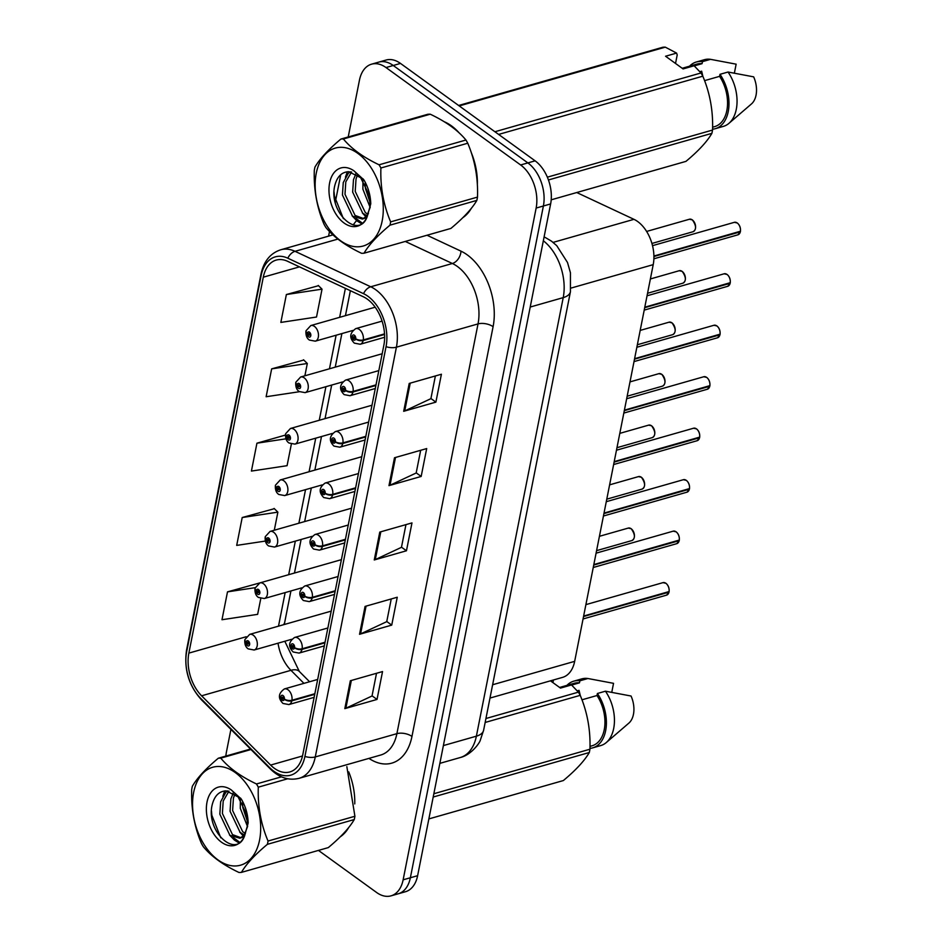 <?xml version="1.0" encoding="UTF-8"?>
<svg xmlns="http://www.w3.org/2000/svg" width="943" height="943" viewBox="0 0 943 943"><rect width="100%" height="100%" fill="white"/><g stroke="black" fill="none" stroke-linecap="round" stroke-linejoin="round"><path stroke-width="1.41" d="M576.751 192.537L633.955 219.33A32.498 20.628 74.1 0 1 637.692 221.546A32.498 20.628 74.1 0 1 653.216 264.641L574.664 661.349A32.498 20.628 74.1 0 1 562.547 677.38L489.983 698.068M451.426 125.832A51.995 33.005 -105.9 0 0 444.294 121.765A51.995 33.005 -105.9 0 1 451.426 125.832A51.995 33.005 -105.9 0 1 459.194 132.928A51.995 33.005 -105.9 0 0 451.426 125.832M367.334 299.143A34.667 22.007 74.1 0 1 383.884 345.114L302.75 754.848A34.667 22.007 74.1 0 1 289.819 771.952A34.667 22.007 74.1 0 1 270.617 765.079L201.602 695.804A34.667 22.007 74.1 0 1 188.859 653.11L263.297 277.183A34.667 22.007 74.1 0 1 276.228 260.079A34.667 22.007 74.1 0 1 287.639 261.317L363.338 296.774A34.667 22.007 74.1 0 1 367.334 299.143M367.9 296.255A38.026 24.141 -105.9 0 0 363.526 293.662L287.815 258.205A38.026 24.141 -105.9 0 0 261.117 275.604L186.69 651.542A38.026 24.141 -105.9 0 0 200.67 698.374L269.674 767.649A38.026 24.141 -105.9 0 0 304.919 756.427L386.052 346.682A38.026 24.141 -105.9 0 0 367.9 296.255M371.577 64.171L386.064 60.046A32.498 20.628 -105.9 0 1 400.492 63.417L535.117 160.84A32.498 20.628 -105.9 0 1 550.629 203.936L417.619 875.693A32.498 20.628 -105.9 0 1 405.502 891.713L398.252 893.787A32.498 20.628 -105.9 0 0 410.37 877.756L543.392 205.998A32.498 20.628 -105.9 0 0 527.868 162.903L393.255 65.491A32.498 20.628 -105.9 0 0 378.815 62.108A32.498 20.628 -105.9 0 1 393.255 65.491L527.868 162.903A32.498 20.628 -105.9 0 1 543.392 205.998L410.37 877.756A32.498 20.628 -105.9 0 1 398.252 893.787L391.015 895.85A32.498 20.628 -105.9 0 0 403.132 879.819L536.143 208.061A32.498 20.628 -105.9 0 0 520.63 164.966L386.005 67.554A32.498 20.628 -105.9 0 0 371.577 64.171A32.498 20.628 -105.9 0 0 359.448 80.202L348.215 136.983M376.516 673.278L372.025 695.993L345.857 708.24A8.664 4.208 -168.8 0 1 344.82 708.629L377.023 699.435L382.54 671.569L350.336 680.752L344.82 708.629M372.049 695.84L377.023 699.435M391.239 598.958L386.736 621.661L360.568 633.908A8.664 4.208 -168.8 0 1 359.542 634.297L391.734 625.115L397.251 597.237L365.059 606.42L359.542 634.297M386.771 621.52L391.734 625.115M435.383 375.962L430.892 398.665L404.724 410.924A8.664 4.208 -168.8 0 1 403.687 411.301L435.89 402.119L441.407 374.241L409.215 383.436L403.687 411.301M430.916 398.524L435.89 402.119M420.672 450.294L416.169 472.997L390.001 485.256A8.664 4.208 -168.8 0 1 388.976 485.633L421.167 476.451L426.696 448.573L394.492 457.756L388.976 485.633M416.205 472.856L421.167 476.451M405.95 524.626L401.459 547.329L375.29 559.588A8.664 4.208 -168.8 0 1 374.253 559.965L406.457 550.783L411.973 522.905L379.77 532.088L374.253 559.965M401.482 547.188L406.457 550.783M462.883 217.621A51.995 33.005 -105.9 0 0 471.311 208.368A51.995 33.005 -105.9 0 1 462.883 217.621M477.358 184.745A51.995 33.005 -105.9 0 0 471.311 152.695A51.995 33.005 -105.9 0 1 477.358 184.745M340.293 836.795A51.995 33.005 -105.9 0 0 348.71 827.541A51.995 33.005 -105.9 0 1 340.293 836.795M354.757 803.908A51.995 33.005 -105.9 0 0 348.71 771.869A51.995 33.005 -105.9 0 1 354.757 803.908M318.451 850.409L376.575 892.467A32.498 20.628 -105.9 0 0 391.015 895.85M340.741 174.703L335.26 202.391M329.496 231.495L328.577 236.139M230.905 729.387L226.438 751.96A32.498 20.628 -105.9 0 0 225.872 756.074M259.631 582.974L227.499 591.862L221.982 619.728L257.639 614.353L260.775 598.546M303.776 360.026L271.655 368.866L266.126 396.744L299.473 391.71M318.498 285.694L286.366 294.534L280.849 322.412L316.518 317.025L322.034 289.159L318.251 285.446M274.342 508.69L242.21 517.53L236.693 545.396L265.384 541.07M285.458 435.065L256.932 443.198L251.416 471.076L287.073 465.689L291.352 444.129M256.932 443.198L285.988 438.813M304.872 375.809L307.312 363.491L303.528 359.778M271.655 368.866L307.312 363.491M286.366 294.534L322.034 289.159M274.295 530.225L277.879 512.143L274.095 508.43M242.21 517.53L277.879 512.143M227.499 591.862L255.211 587.678M740.373 231.801L737.921 234.819A6.495 4.126 -105.9 0 0 740.302 231.86L740.031 231.471M740.408 231.235L653.912 256.036M384.532 333.869L363.291 339.94A5.41 2.487 -170.8 0 1 355.723 338.749A2.711 1.721 -105.9 0 0 354.415 335.26A2.711 1.721 -105.9 0 0 352.199 336.321A2.711 1.721 -105.9 0 0 353.495 339.904A2.711 1.721 -105.9 0 0 355.676 338.95L354.639 338.136A1.084 0.684 74.1 0 1 353.224 337.417A1.084 0.684 74.1 0 1 354.662 338.054L355.723 338.749M355.676 338.95A5.41 2.77 13.3 0 0 363.173 340.541A8.122 5.151 74.1 0 1 360.202 344.254L384.638 337.276M384.567 334.435L363.173 340.541M740.302 231.86L653.923 256.496M306.015 331.052A5.41 2.487 9.2 0 0 305.933 331.323A5.41 2.487 9.2 0 0 307.253 333.339A2.711 1.721 -105.9 0 0 308.573 336.828A2.711 1.721 -105.9 0 0 310.777 335.767A2.711 1.721 -105.9 0 0 309.493 332.184A2.711 1.721 -105.9 0 0 307.3 333.138L308.337 333.952A1.084 0.684 74.1 0 1 309.752 334.671A1.084 0.684 74.1 0 1 308.326 334.034L307.253 333.339M309.328 333.669L308.337 333.952M307.3 333.138A5.41 2.77 -166.7 0 1 306.051 330.734L310.825 325.547A8.122 5.151 74.1 0 1 314.432 326.384A8.122 5.151 74.1 0 1 318.475 334.624A8.122 5.151 74.1 0 1 315.28 341.166L309.422 340.069C306.899 338.454 305.744 335.543 305.933 331.323M309.387 333.728L308.326 334.034M730.177 283.265L727.737 286.295A6.495 4.126 -105.9 0 0 730.106 283.324L729.835 282.947M730.224 282.7L644.788 307.206M376.009 384.874L353.095 391.404A5.41 2.487 -170.8 0 1 345.527 390.225A2.711 1.721 -105.9 0 0 344.219 386.736A2.711 1.721 -105.9 0 0 342.003 387.785A2.711 1.721 -105.9 0 0 343.299 391.38A2.711 1.721 -105.9 0 0 345.492 390.426L344.454 389.6A1.084 0.684 74.1 0 1 343.04 388.893A1.084 0.684 74.1 0 1 344.466 389.53L345.527 390.225M345.492 390.426A5.41 2.77 13.3 0 0 352.977 392.017A8.122 5.151 74.1 0 1 350.006 395.718L375.279 388.516M375.88 385.487L352.977 392.017M730.106 283.324L644.694 307.689M719.98 334.741L717.54 337.771A6.495 4.126 -105.9 0 0 719.91 334.8L719.65 334.423M720.028 334.176L634.592 358.682M365.813 436.35L342.91 442.88A5.41 2.487 -170.8 0 1 335.343 441.701A2.711 1.721 -105.9 0 0 334.022 438.212A2.711 1.721 -105.9 0 0 331.818 439.261A2.711 1.721 -105.9 0 0 333.103 442.856A2.711 1.721 -105.9 0 0 335.295 441.902L334.258 441.076A1.084 0.684 74.1 0 1 332.844 440.357A1.084 0.684 74.1 0 1 334.27 440.994L335.343 441.701M335.295 441.902A5.41 2.77 13.3 0 0 342.781 443.493A8.122 5.151 74.1 0 1 339.822 447.194L365.094 439.992M365.695 436.951L342.781 443.493M719.91 334.8L634.498 359.165M709.796 386.217L707.344 389.247A6.495 4.126 -105.9 0 0 709.725 386.276L709.454 385.887M709.843 385.652L624.396 410.158M355.617 487.826L332.714 494.356A5.41 2.487 -170.8 0 1 325.146 493.165A2.711 1.721 -105.9 0 0 323.838 489.676A2.711 1.721 -105.9 0 0 321.622 490.737A2.711 1.721 -105.9 0 0 322.919 494.332A2.711 1.721 -105.9 0 0 325.111 493.378L324.062 492.552A1.084 0.684 74.1 0 1 322.647 491.833A1.084 0.684 74.1 0 1 324.086 492.47L325.146 493.165M325.111 493.378A5.41 2.77 13.3 0 0 332.596 494.957A8.122 5.151 74.1 0 1 329.626 498.67L354.898 491.456M355.499 488.427L332.596 494.957M709.725 386.276L624.301 410.641M699.6 437.693L697.16 440.711A6.495 4.126 -105.9 0 0 699.529 437.752L699.258 437.363M699.647 437.128L614.211 461.622M345.433 539.29L322.518 545.832A5.41 2.487 -170.8 0 1 314.95 544.641A2.711 1.721 -105.9 0 0 313.642 541.152A2.711 1.721 -105.9 0 0 311.426 542.213A2.711 1.721 -105.9 0 0 312.722 545.797A2.711 1.721 -105.9 0 0 314.915 544.842L313.878 544.028A1.084 0.684 74.1 0 1 312.463 543.309A1.084 0.684 74.1 0 1 313.889 543.946L314.95 544.641M314.915 544.842A5.41 2.77 13.3 0 0 322.4 546.433A8.122 5.151 74.1 0 1 319.429 550.146L344.714 542.932M345.303 539.903L322.4 546.433M699.529 437.752L614.117 462.117M295.819 382.528A5.41 2.487 9.2 0 0 295.748 382.799A5.41 2.487 9.2 0 0 297.069 384.815A2.711 1.721 -105.9 0 0 298.377 388.304A2.711 1.721 -105.9 0 0 300.593 387.243A2.711 1.721 -105.9 0 0 299.296 383.648A2.711 1.721 -105.9 0 0 297.104 384.603L298.141 385.428A1.084 0.684 74.1 0 1 299.556 386.147A1.084 0.684 74.1 0 1 298.129 385.51L297.069 384.815M299.131 385.145L298.141 385.428M297.104 384.603A5.41 2.77 -166.7 0 1 295.854 382.21L300.628 377.011A8.122 5.151 74.1 0 1 304.235 377.86A8.122 5.151 74.1 0 1 308.278 386.1A8.122 5.151 74.1 0 1 305.084 392.642L299.226 391.534C296.715 389.93 295.548 387.019 295.748 382.799M299.19 385.204L298.129 385.51M285.635 434.004A5.41 2.487 9.2 0 0 285.552 434.275A5.41 2.487 9.2 0 0 286.872 436.279A2.711 1.721 -105.9 0 0 288.181 439.768A2.711 1.721 -105.9 0 0 290.397 438.719A2.711 1.721 -105.9 0 0 289.1 435.124A2.711 1.721 -105.9 0 0 286.908 436.079L287.957 436.904A1.084 0.684 74.1 0 1 289.371 437.623A1.084 0.684 74.1 0 1 287.933 436.986L286.872 436.279M288.947 436.621L287.957 436.904M286.908 436.079A5.41 2.77 -166.7 0 1 285.67 433.686L290.444 428.487A8.122 5.151 74.1 0 1 294.051 429.336A8.122 5.151 74.1 0 1 298.082 437.564A8.122 5.151 74.1 0 1 294.9 444.118L289.029 443.01C286.519 441.407 285.364 438.495 285.552 434.275M289.006 436.68L287.933 436.986M275.439 485.48A5.41 2.487 9.2 0 0 275.356 485.751A5.41 2.487 9.2 0 0 276.676 487.755A2.711 1.721 -105.9 0 0 277.996 491.244A2.711 1.721 -105.9 0 0 280.201 490.195A2.711 1.721 -105.9 0 0 278.916 486.6A2.711 1.721 -105.9 0 0 276.723 487.555L277.761 488.38A1.084 0.684 74.1 0 1 279.175 489.087A1.084 0.684 74.1 0 1 277.749 488.45L276.676 487.755M278.751 488.097L277.761 488.38M276.723 487.555A5.41 2.77 -166.7 0 1 275.474 485.162L280.248 479.963A8.122 5.151 74.1 0 1 283.855 480.8A8.122 5.151 74.1 0 1 287.898 489.04A8.122 5.151 74.1 0 1 284.703 495.582L278.845 494.486C276.323 492.883 275.167 489.959 275.356 485.751M278.81 488.156L277.749 488.45M316.259 173.217A50.91 32.321 -105.9 0 0 340.564 240.736A50.91 32.321 -105.9 0 0 382.174 220.91A50.91 32.321 -105.9 0 0 357.857 153.391A50.91 32.321 -105.9 0 0 316.259 173.217M340.906 139.057C328.329 149.56 319.677 158.907 314.95 167.111A58.49 37.131 -105.9 0 0 314.608 168.738A58.49 37.131 -105.9 0 0 314.302 170.4C313.665 189.543 316.907 207.495 324.038 224.269A58.49 37.131 -105.9 0 0 325.865 227.475C333.834 237.164 345.727 245.781 361.558 253.302A58.49 37.131 -105.9 0 0 364.033 253.207L450.895 228.43C463.414 218.01 472.066 208.662 476.852 200.387A58.49 37.131 -105.9 0 0 477.193 198.749A58.49 37.131 -105.9 0 0 477.5 197.099C478.172 178.097 474.918 160.145 467.763 143.218A58.49 37.131 -105.9 0 0 465.948 140.024C457.921 130.275 446.015 121.671 430.256 114.197A58.49 37.131 -105.9 0 0 427.78 114.28L340.906 139.057A58.49 37.131 -105.9 0 1 343.382 138.975C351.35 148.676 363.255 157.281 379.074 164.801L465.948 140.024M476.852 200.387L389.989 225.165C377.471 235.585 368.819 244.932 364.033 253.207M389.989 225.165A58.49 37.131 -105.9 0 0 390.331 223.538A58.49 37.131 -105.9 0 0 390.638 221.876L477.5 197.099M355.994 173.665L353.472 179.677L352.658 192.089L362.737 213.248L367.016 215.794M357.586 174.714L356.03 178.946L355.216 191.37L365.295 212.517L367.994 214.356M350.218 171.732L348.344 173.288L343.252 182.588L342.439 195.012L352.517 216.159L362.395 219.047L366.792 216.077L370.186 207.248L369.291 195.307L360.261 176.871L369.291 195.307M351.586 171.932L345.798 181.869L344.997 194.282L355.075 215.428L363.644 218.576M361.11 177.932L348.792 171.709C342.203 171.968 337.688 176.035 335.26 183.92C326.761 211.338 359.035 240.783 367.287 216.371L370.764 203.829C370.505 195.26 368.23 187.28 363.915 179.889L353.931 170.801A30.27 19.214 -105.9 0 0 329.626 182.883A30.27 19.214 -105.9 0 0 342.038 221.381A30.27 19.214 -105.9 0 0 367.287 216.371M363.196 178.922L362.972 180.231M362.949 180.467L362.89 189.178L370.163 207.507M365.247 182.282L365.2 183.72M365.189 184.215L365.436 188.447L370.387 203.452M362.395 219.047L366.744 217.562M353.931 170.801L360.261 176.871M430.256 114.197L343.382 138.975M467.763 143.218L380.901 167.995A58.49 37.131 -105.9 0 0 379.074 164.801M380.901 167.995C380.229 186.997 383.483 204.949 390.638 221.876M355.841 173.571L355.664 174.231M366.049 215.393L366.768 216.1M347.319 171.767L345.444 177.154M355.829 218.304L362.301 223.114M334.07 191.9L334.435 196.097L343.382 218.658M362.312 212.882L365.99 216.937M352.093 215.806L356.996 220.91L361.464 223.691M193.657 792.379A50.91 32.321 -105.9 0 0 217.974 859.898A50.91 32.321 -105.9 0 0 259.573 840.072A50.91 32.321 -105.9 0 0 235.267 772.565A50.91 32.321 -105.9 0 0 193.657 792.379M250.979 749.532L220.78 758.137A58.49 37.131 -105.9 0 0 218.304 758.231C205.727 768.722 197.075 778.081 192.348 786.273A58.49 37.131 -105.9 0 0 192.007 787.9A58.49 37.131 -105.9 0 0 191.7 789.562C191.064 808.705 194.305 826.669 201.437 843.443A58.49 37.131 -105.9 0 0 203.264 846.637C211.232 856.338 223.126 864.943 238.956 872.464A58.49 37.131 -105.9 0 0 241.432 872.381L328.294 847.604C340.812 837.172 349.464 827.824 354.25 819.55A58.49 37.131 -105.9 0 0 354.603 817.923A58.49 37.131 -105.9 0 0 354.91 816.261L346.847 766.635M354.25 819.55L267.388 844.327C254.869 854.747 246.217 864.106 241.432 872.381M267.388 844.327A58.49 37.131 -105.9 0 0 267.729 842.7A58.49 37.131 -105.9 0 0 268.036 841.038L354.91 816.261M233.404 792.839L230.87 798.851L230.068 811.263L240.135 832.41L244.414 834.968M234.996 793.888L233.428 798.12L232.615 810.532L242.693 831.679L245.392 833.518M227.617 790.894L225.754 792.45L220.65 801.762L219.837 814.174L229.915 835.333L239.793 838.221L244.19 835.239L247.596 826.422L246.689 814.481L237.671 796.033L246.689 814.481M228.984 791.094L223.208 801.031L222.395 813.455L232.473 834.602L241.043 837.749M238.52 797.094L226.19 790.882C219.601 791.13 215.087 795.208 212.67 803.094C204.171 830.512 236.445 859.957 244.697 835.533L248.162 822.991C247.915 814.422 245.628 806.442 241.314 799.063L231.33 789.975A30.27 19.214 -105.9 0 0 207.024 802.057A30.27 19.214 -105.9 0 0 219.436 840.555A30.27 19.214 -105.9 0 0 244.697 835.533M240.595 798.096L240.382 799.393M240.347 799.629L240.288 808.351L247.561 826.669M242.657 801.456L242.599 802.894M242.599 803.389L242.846 807.621L247.785 822.614M239.793 838.221L244.131 836.759M231.33 789.975L237.671 796.033M218.304 758.231L250.496 749.048M287.698 778.777L258.299 787.169A58.49 37.131 -105.9 0 0 256.472 783.963L281.486 776.832M258.299 787.169C257.639 806.159 260.881 824.123 268.036 841.038M220.78 758.137C228.76 767.838 240.654 776.443 256.472 783.963M233.239 792.745L233.062 793.405M243.447 834.555L244.166 835.274M224.717 790.941L222.843 796.316M233.227 837.478L239.699 842.288M211.48 811.063L211.845 815.259L220.792 837.832M239.711 832.056L243.388 836.099M229.491 834.968L234.406 840.072L238.862 842.853M702.853 76.253L701.651 71.185L699.883 71.692M551.207 199.822L685.938 161.383C698.457 150.963 707.109 141.615 711.894 133.34A58.49 37.131 -105.9 0 0 712.554 130.051C713.214 111.062 709.973 93.098 702.818 76.183A58.49 37.131 -105.9 0 0 700.991 72.976L694.119 65.774L683.086 68.922L665.558 56.238L676.591 53.091L665.298 47.15L459.229 105.922M712.602 127.211L714.723 126.598A32.498 20.628 -105.9 0 0 719.592 76.348L704.574 80.638M712.566 129.179A34.667 22.007 -105.9 0 0 715.313 128.684A34.667 22.007 -105.9 0 0 719.992 74.32L719.592 76.348M715.313 128.684L723.364 126.386A34.667 22.007 -105.9 0 0 728.939 123.344A34.667 22.007 -105.9 0 0 728.043 72.022L719.992 74.32M728.939 123.344L751.453 103.942A21.665 13.756 -105.9 0 0 753.669 76.855L728.043 72.022M711.894 133.34L548.449 179.96M547.353 177.166L712.554 130.051M458.628 105.486L662.823 47.244A58.49 37.131 -105.9 0 1 665.298 47.15M494.922 131.749L700.991 72.976M702.818 76.183L498.611 134.425M676.591 53.091L677.204 54.953L675.53 63.452M694.248 65.892L702.063 63.664A32.498 20.628 -105.9 0 0 696.901 64.1L682.213 68.285M702.063 63.664L702.464 61.637A34.667 22.007 -105.9 0 0 696.299 62.014A34.667 22.007 -105.9 0 0 689.533 66.199M702.464 61.637L710.515 59.338A34.667 22.007 -105.9 0 0 704.35 59.715L696.299 62.014M710.515 59.338L736.141 64.171L734.385 73.059M580.251 695.427L579.049 690.347L577.281 690.854M428.865 818.913L563.348 780.556C575.855 770.136 584.507 760.789 589.304 752.514A58.49 37.131 -105.9 0 0 589.953 749.225C590.613 730.224 587.371 712.271 580.216 695.345A58.49 37.131 -105.9 0 0 578.389 692.15L571.529 684.948L560.484 688.095L550.453 680.822M590 746.373L592.121 745.772A32.498 20.628 -105.9 0 0 596.99 695.521L581.972 699.8M589.976 748.353A34.667 22.007 -105.9 0 0 592.723 747.858A34.667 22.007 -105.9 0 0 597.39 693.494L596.99 695.521M592.723 747.858L600.774 745.559A34.667 22.007 -105.9 0 0 606.337 742.506A34.667 22.007 -105.9 0 0 605.441 691.195L597.39 693.494M606.337 742.506L628.863 723.116A21.665 13.756 -105.9 0 0 631.067 696.028L605.441 691.195M589.304 752.514L433.191 797.035M433.839 793.747L589.953 749.225M485.928 718.519L578.389 692.15M580.216 695.345L485.15 722.456M571.658 685.066L579.462 682.838A32.498 20.628 -105.9 0 0 574.299 683.262L559.612 687.459M579.462 682.838L579.862 680.811A34.667 22.007 -105.9 0 0 573.698 681.188A34.667 22.007 -105.9 0 0 566.932 685.372M579.862 680.811L587.913 678.512A34.667 22.007 -105.9 0 0 581.748 678.889L573.698 681.188M587.913 678.512L613.539 683.333L611.783 692.221M553.447 679.974L552.928 682.614M689.404 489.158L686.964 492.187A6.495 4.126 -105.9 0 0 689.333 489.228L689.074 488.839M689.451 488.592L604.015 513.098M335.236 590.766L312.333 597.296A5.41 2.487 -170.8 0 1 304.766 596.117A2.711 1.721 -105.9 0 0 303.446 592.628A2.711 1.721 -105.9 0 0 301.241 593.677A2.711 1.721 -105.9 0 0 302.526 597.273A2.711 1.721 -105.9 0 0 304.719 596.318L303.681 595.505A1.084 0.684 74.1 0 1 302.267 594.785A1.084 0.684 74.1 0 1 303.693 595.422L304.766 596.117M304.719 596.318A5.41 2.77 13.3 0 0 312.204 597.909A8.122 5.151 74.1 0 1 309.245 601.622L334.517 594.408M335.119 591.379L312.204 597.909M689.333 489.228L603.921 513.581M679.219 540.634L676.768 543.663A6.495 4.126 -105.9 0 0 679.149 540.693L678.877 540.315M679.266 540.068L593.819 564.574M325.04 642.242L302.137 648.772A5.41 2.487 -170.8 0 1 294.57 647.593A2.711 1.721 -105.9 0 0 293.261 644.104A2.711 1.721 -105.9 0 0 291.045 645.153A2.711 1.721 -105.9 0 0 292.342 648.749A2.711 1.721 -105.9 0 0 294.534 647.794L293.485 646.969A1.084 0.684 74.1 0 1 292.071 646.261A1.084 0.684 74.1 0 1 293.509 646.886L294.57 647.593M294.534 647.794A5.41 2.77 13.3 0 0 302.019 649.385A8.122 5.151 74.1 0 1 299.049 653.086L324.321 645.884M324.922 642.843L302.019 649.385M679.149 540.693L593.725 565.057M669.023 592.11L666.583 595.139A6.495 4.126 -105.9 0 0 668.952 592.169L668.693 591.791M669.07 591.544L583.634 616.05M314.856 693.718L291.941 700.248A5.41 2.487 -170.8 0 1 284.373 699.069A2.711 1.721 -105.9 0 0 283.065 695.58A2.711 1.721 -105.9 0 0 280.849 696.629A2.711 1.721 -105.9 0 0 282.146 700.225A2.711 1.721 -105.9 0 0 284.338 699.27L283.301 698.445A1.084 0.684 74.1 0 1 281.886 697.726A1.084 0.684 74.1 0 1 283.313 698.362L284.373 699.069M284.338 699.27A5.41 2.77 13.3 0 0 291.823 700.861A8.122 5.151 74.1 0 1 288.864 704.562L314.137 697.36M314.738 694.319L291.823 700.861M668.952 592.169L583.54 616.533M265.242 536.944A5.41 2.487 9.2 0 0 265.172 537.215A5.41 2.487 9.2 0 0 266.492 539.231A2.711 1.721 -105.9 0 0 267.8 542.72A2.711 1.721 -105.9 0 0 270.016 541.659A2.711 1.721 -105.9 0 0 268.72 538.076A2.711 1.721 -105.9 0 0 266.527 539.031L267.564 539.844A1.084 0.684 74.1 0 1 268.979 540.563A1.084 0.684 74.1 0 1 267.553 539.926L266.492 539.231M268.555 539.561L267.564 539.844M266.527 539.031A5.41 2.77 -166.7 0 1 265.278 536.638L270.052 531.439A8.122 5.151 74.1 0 1 273.67 532.276A8.122 5.151 74.1 0 1 277.702 540.516A8.122 5.151 74.1 0 1 274.519 547.058L268.649 545.962C266.138 544.347 264.971 541.435 265.172 537.215M268.614 539.632L267.553 539.926M255.058 588.42A5.41 2.487 9.2 0 0 254.975 588.691A5.41 2.487 9.2 0 0 256.296 590.707A2.711 1.721 -105.9 0 0 257.604 594.196A2.711 1.721 -105.9 0 0 259.82 593.135A2.711 1.721 -105.9 0 0 258.523 589.552A2.711 1.721 -105.9 0 0 256.343 590.507L257.38 591.32A1.084 0.684 74.1 0 1 258.795 592.039A1.084 0.684 74.1 0 1 257.356 591.402L256.296 590.707M258.37 591.037L257.38 591.32M256.343 590.507A5.41 2.77 -166.7 0 1 255.093 588.102L259.867 582.904A8.122 5.151 74.1 0 1 263.474 583.752A8.122 5.151 74.1 0 1 267.506 591.992A8.122 5.151 74.1 0 1 264.323 598.534L258.453 597.438C255.942 595.823 254.787 592.911 254.975 588.691M258.429 591.096L257.356 591.402M244.862 639.896A5.41 2.487 9.2 0 0 244.779 640.167A5.41 2.487 9.2 0 0 246.099 642.171A2.711 1.721 -105.9 0 0 247.42 645.66A2.711 1.721 -105.9 0 0 249.624 644.611A2.711 1.721 -105.9 0 0 248.339 641.016A2.711 1.721 -105.9 0 0 246.147 641.971L247.184 642.796A1.084 0.684 74.1 0 1 248.598 643.515A1.084 0.684 74.1 0 1 247.172 642.878L246.099 642.171M248.174 642.513L247.184 642.796M246.147 641.971A5.41 2.77 -166.7 0 1 244.897 639.578L249.671 634.38A8.122 5.151 74.1 0 1 253.278 635.228A8.122 5.151 74.1 0 1 257.321 643.468A8.122 5.151 74.1 0 1 254.127 650.01L248.268 648.902C245.746 647.299 244.591 644.387 244.779 640.167M248.233 642.572L247.172 642.878M553.117 242.386L633.955 219.33M571.01 288.087L653.216 264.641M492.623 684.748L574.664 661.349M427.014 235.243L461.009 251.168A54.164 34.384 74.1 0 1 493.095 326.691L411.961 736.436A10.833 5.257 11.2 0 0 396.897 733.654L478.03 323.909A43.331 27.5 -105.9 0 0 457.343 266.456A43.331 27.5 -105.9 0 0 452.369 263.498L405.278 241.443M411.961 736.436A54.164 34.384 74.1 0 1 368.949 758.396M380.736 755.025A43.331 27.5 -105.9 0 0 396.897 733.654L315.28 756.934A43.331 27.5 74.1 0 1 299.12 778.305L380.736 755.025M261.117 275.604A10.833 5.257 11.2 0 1 260.999 274.118C263.745 261.329 270.335 253.207 280.766 249.777A43.331 27.5 74.1 0 1 295.029 251.321L370.74 286.778A43.331 27.5 74.1 0 1 375.727 289.737A43.331 27.5 74.1 0 1 396.414 347.189A10.833 5.257 -168.8 0 1 386.052 346.682M363.526 293.662A10.833 7.332 115.1 0 1 370.74 286.778L452.369 263.498A10.833 7.332 -64.9 0 0 461.009 251.168M186.69 651.542A10.833 5.257 -168.8 0 1 186.561 650.045C183.791 669.058 188.765 685.655 201.46 699.824L270.476 769.099C279.364 777.751 288.912 780.828 299.12 778.305M200.67 698.374A10.833 5.505 135.1 0 0 201.46 699.824M337.912 239.086L295.029 251.321A10.833 7.332 115.1 0 0 287.815 258.205M269.674 767.649A10.833 5.505 135.1 0 0 270.476 769.099M304.919 756.427A10.833 5.257 11.2 0 0 315.28 756.934L396.414 347.189L478.03 323.909A10.833 5.257 11.2 0 1 493.095 326.691M353.248 224.988A54.164 34.384 74.1 0 1 357.397 219.802M367.169 213.872A54.164 34.384 74.1 0 1 368.43 213.531M403.132 879.819L417.619 875.693M536.143 208.061L550.629 203.936M520.63 164.966L535.117 160.84M386.005 67.554L400.492 63.417M188.859 653.11L246.217 636.749M278.032 643.197A34.667 22.007 -105.9 0 0 290.951 670.32L303.941 683.369M201.602 695.804L290.951 670.32A19.497 9.902 -44.9 0 1 299.32 671.451L309.587 681.754M270.617 765.079L302.503 755.98M263.297 277.183L299.473 266.869M345.386 288.369L339.657 317.32M336.109 335.225L329.461 368.796M325.913 386.701L319.264 420.26M315.728 438.177L309.08 471.736M305.532 489.653L298.884 523.212M295.336 541.117L288.699 574.688M285.151 592.593L278.503 626.164M283.407 624.761A19.497 9.465 11.2 0 0 284.715 622.286L284.35 624.49M375.29 559.588L380.795 531.805M390.001 485.256L395.506 457.473M404.724 410.924L410.229 383.141M360.568 633.908L366.073 606.125M345.857 708.24L351.35 680.457M443.375 745.583L476.38 736.177A21.665 10.514 11.2 0 0 483.618 730.236L480.329 740.137C479.81 742.695 471.394 754.942 460.219 757.547A43.331 27.5 -105.9 0 0 476.38 736.177L563.219 297.623A43.331 27.5 -105.9 0 0 543.333 240.771M530.214 307.041L563.219 297.623A21.665 10.514 11.2 0 0 570.444 291.693L483.618 730.236M544.087 236.964L545.549 237.648A21.665 14.652 115.1 0 0 544.064 237.094M740.396 231.365A6.495 4.126 -105.9 0 0 737.249 222.996A6.495 4.126 -105.9 0 0 734.361 222.324L737.332 223.008C739.701 225.012 740.75 227.782 740.467 231.306M382.08 321.115L355.747 328.624A8.122 5.151 74.1 0 1 359.354 329.472A8.122 5.151 74.1 0 1 363.291 339.94M738.428 224.128A6.283 3.984 74.1 0 1 740.432 231.141M692.999 231.742A6.495 4.126 -105.9 0 0 695.557 226.509A6.495 4.126 -105.9 0 0 692.327 219.919A6.495 4.126 -105.9 0 0 689.439 219.236L692.41 219.919C696.37 225.695 696.571 229.632 692.999 231.742L651.919 243.459M693.506 221.051A6.283 3.984 74.1 0 1 695.51 228.053M730.2 282.841A6.495 4.126 -105.9 0 0 727.053 274.472A6.495 4.126 -105.9 0 0 724.165 273.788L727.147 274.484C729.505 276.488 730.554 279.258 730.271 282.782M378.827 370.611L345.551 380.1A8.122 5.151 74.1 0 1 349.158 380.937A8.122 5.151 74.1 0 1 353.095 391.404M728.232 275.604A6.283 3.984 74.1 0 1 730.236 282.617M720.004 334.317A6.495 4.126 -105.9 0 0 716.857 325.948A6.495 4.126 -105.9 0 0 713.981 325.264L716.951 325.948C719.32 327.964 720.358 330.734 720.087 334.258M368.642 422.075L335.366 431.576A8.122 5.151 74.1 0 1 338.973 432.413A8.122 5.151 74.1 0 1 342.91 442.88M718.047 327.08A6.283 3.984 74.1 0 1 720.039 334.081M709.82 385.793A6.495 4.126 -105.9 0 0 706.672 377.412A6.495 4.126 -105.9 0 0 703.784 376.74L706.755 377.424C709.124 379.44 710.173 382.21 709.89 385.734M358.446 473.551L325.17 483.04A8.122 5.151 74.1 0 1 328.777 483.889A8.122 5.151 74.1 0 1 332.714 494.356M707.851 378.556A6.283 3.984 74.1 0 1 709.855 385.557M699.623 437.257A6.495 4.126 -105.9 0 0 696.476 428.888A6.495 4.126 -105.9 0 0 693.588 428.216L696.571 428.9C698.94 430.904 699.977 433.674 699.694 437.198M348.25 525.027L314.974 534.516A8.122 5.151 74.1 0 1 318.593 535.365A8.122 5.151 74.1 0 1 322.518 545.832M697.655 430.02A6.283 3.984 74.1 0 1 699.659 437.033M682.815 283.206A6.495 4.126 -105.9 0 0 685.361 277.973A6.495 4.126 -105.9 0 0 682.131 271.384A6.495 4.126 -105.9 0 0 679.243 270.712L682.225 271.395C686.186 277.171 686.374 281.108 682.815 283.206L647.546 293.273M683.31 272.515A6.283 3.984 74.1 0 1 685.313 279.529M672.618 334.682A6.495 4.126 -105.9 0 0 675.176 329.449A6.495 4.126 -105.9 0 0 671.946 322.86A6.495 4.126 -105.9 0 0 669.058 322.188L672.029 322.871C675.99 328.647 676.19 332.584 672.618 334.682L637.35 344.749M673.125 323.991A6.283 3.984 74.1 0 1 675.117 331.005M662.422 386.159A6.495 4.126 -105.9 0 0 664.98 380.925A6.495 4.126 -105.9 0 0 661.75 374.336A6.495 4.126 -105.9 0 0 658.862 373.664L661.845 374.347C665.793 380.123 665.994 384.06 662.422 386.159L627.154 396.213M662.929 375.467A6.283 3.984 74.1 0 1 664.933 382.481M689.439 488.733A6.495 4.126 -105.9 0 0 686.292 480.364A6.495 4.126 -105.9 0 0 683.404 479.692L686.374 480.376C688.744 482.38 689.781 485.15 689.51 488.674M338.065 576.503L304.789 585.992A8.122 5.151 74.1 0 1 308.396 586.841A8.122 5.151 74.1 0 1 312.333 597.296M687.471 481.496A6.283 3.984 74.1 0 1 689.463 488.509M679.243 540.209A6.495 4.126 -105.9 0 0 676.096 531.84A6.495 4.126 -105.9 0 0 673.208 531.157L676.19 531.852C678.547 533.856 679.597 536.626 679.314 540.15M327.869 627.979L294.593 637.468A8.122 5.151 74.1 0 1 298.2 638.305A8.122 5.151 74.1 0 1 302.137 648.772M677.274 532.972A6.283 3.984 74.1 0 1 679.278 539.974M669.047 591.685A6.495 4.126 -105.9 0 0 665.899 583.316A6.495 4.126 -105.9 0 0 663.012 582.633L665.994 583.316C668.363 585.332 669.4 588.102 669.117 591.626M317.673 679.443L284.397 688.932A8.122 5.151 74.1 0 1 288.016 689.781A8.122 5.151 74.1 0 1 291.941 700.248M667.078 584.448A6.283 3.984 74.1 0 1 669.082 591.45M652.238 437.635A6.495 4.126 -105.9 0 0 654.784 432.401A6.495 4.126 -105.9 0 0 651.554 425.812A6.495 4.126 -105.9 0 0 648.666 425.128L651.648 425.823C655.609 431.588 655.798 435.525 652.238 437.635L616.97 447.689M652.733 426.943A6.283 3.984 74.1 0 1 654.737 433.945M642.042 489.111A6.495 4.126 -105.9 0 0 644.599 483.865A6.495 4.126 -105.9 0 0 641.37 477.276A6.495 4.126 -105.9 0 0 638.482 476.604L641.452 477.288C645.413 483.064 645.613 487.001 642.042 489.111L606.773 499.165M642.548 478.419A6.283 3.984 74.1 0 1 644.54 485.421M631.857 540.575A6.495 4.126 -105.9 0 0 634.403 535.341A6.495 4.126 -105.9 0 0 631.173 528.752A6.495 4.126 -105.9 0 0 628.286 528.08L631.268 528.764C635.228 534.54 635.417 538.477 631.857 540.575L596.589 550.641M632.352 529.883A6.283 3.984 74.1 0 1 634.356 536.897M260.999 274.118L186.561 650.045M280.766 249.777L332.962 234.89M350.372 290.703L345.433 315.669M341.885 333.574L335.236 367.145M331.688 385.05L325.04 418.621M321.492 436.526L314.856 470.097M311.308 488.002L304.66 521.562M301.112 539.479L294.464 573.038M290.927 590.943L284.715 622.286M284.81 641.264L299.32 671.451M545.549 237.648L551.549 241.196L556.747 245.675L567.497 262.484L570.444 272.786L570.444 291.693M460.219 757.547L439.862 763.359M734.361 222.324L652.521 245.663M355.747 328.624C349.605 333.032 349.134 337.877 354.344 343.146L360.202 344.254M737.921 234.819L653.888 258.795M352.717 330.486L315.28 341.166M375.161 307.194L310.825 325.547M689.439 219.236L646.615 231.448M724.165 273.788L647.039 295.796M345.551 380.1C339.421 384.508 338.95 389.341 344.148 394.622L350.006 395.718M727.737 286.295L644.21 310.117M713.981 325.264L636.855 347.26M335.366 431.576C329.225 435.972 328.753 440.817 333.952 446.098L339.822 447.194M717.54 337.771L634.014 361.593M703.784 376.74L626.659 398.736M325.17 483.04C319.029 487.448 318.569 492.293 323.767 497.562L329.626 498.67M707.344 389.247L623.83 413.069M693.588 428.216L616.474 450.212M314.974 534.516C308.844 538.924 308.373 543.769 313.571 549.038L319.429 550.146M697.16 440.711L613.634 464.534M342.533 381.962L305.084 392.642M382.163 353.755L300.628 377.011M679.243 270.712L650.375 278.951M332.337 433.438L294.9 444.118M371.978 405.231L290.444 428.487M669.058 322.188L640.191 330.415M322.141 484.914L284.703 495.582M361.782 456.707L280.248 479.963M658.862 373.664L629.995 381.891M683.404 479.692L606.278 501.688M304.789 585.992C298.648 590.401 298.177 595.233 303.375 600.514L309.245 601.622M686.964 492.187L603.437 516.01M673.208 531.157L596.082 553.164M294.593 637.468C288.452 641.877 287.992 646.709 293.19 651.99L299.049 653.086M676.768 543.663L593.253 567.486M663.012 582.633L585.898 604.628M284.397 688.932C278.268 693.341 277.796 698.185 282.994 703.466L288.864 704.562M666.583 595.139L583.057 618.962M311.956 536.378L274.519 547.058M351.586 508.183L270.052 531.439M648.666 425.128L619.81 433.367M301.76 587.854L264.323 598.534M341.401 559.659L259.867 582.904M638.482 476.604L609.614 484.843M291.564 639.33L254.127 650.01M331.205 611.123L249.671 634.38M628.286 528.08L599.418 536.308"/></g></svg>
